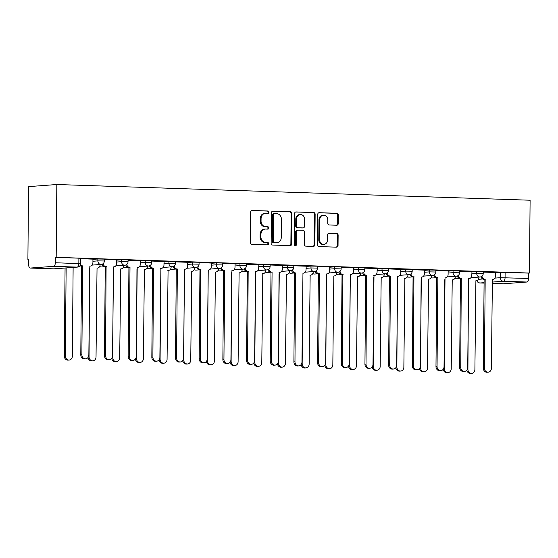 <?xml version="1.0" encoding="UTF-8"?>
<svg xmlns="http://www.w3.org/2000/svg" width="558" height="558" viewBox="0 0 558 558"><rect width="100%" height="100%" fill="white"/><g stroke="black" fill="none" stroke-linecap="round" stroke-linejoin="round"><path stroke-width="0.84" d="M268.998 212.221A1.186 1.039 85.8 0 0 267.966 211.001L252.132 210.478A1.695 1.486 85.8 0 0 250.626 212.124L250.361 242.611A1.695 1.486 85.8 0 0 251.839 244.355L267.666 244.878A1.186 1.039 85.8 0 0 267.687 242.507L265.636 242.437A5.427 4.764 85.8 0 1 260.921 236.864L260.942 234.318A5.427 4.764 85.8 0 1 265.308 229.066A5.427 4.764 85.8 0 1 265.754 229.059L267.805 229.129A1.186 1.039 85.8 0 0 267.826 226.757L265.775 226.688A5.427 4.764 85.8 0 1 261.053 221.108L261.081 218.569A5.427 4.764 85.8 0 1 265.448 213.316A5.427 4.764 85.8 0 1 265.894 213.302L267.945 213.372A1.186 1.039 85.8 0 0 268.998 212.221M267.512 213.358A1.186 1.039 85.8 0 0 267.136 211.064L251.658 210.547M267.24 244.864A1.186 1.039 85.8 0 0 266.864 242.57L265.636 242.437M267.373 229.115A1.186 1.039 85.8 0 0 267.003 226.813L265.775 226.688M336.732 225.23A1.695 1.486 85.8 0 0 338.232 223.584L338.308 215.032A1.695 1.486 85.8 0 0 336.837 213.289L319.253 212.703A1.695 1.486 85.8 0 0 317.746 214.349L317.481 244.836A1.695 1.486 85.8 0 0 318.96 246.58L336.537 247.166A1.695 1.486 85.8 0 0 338.043 245.52L338.134 235.19A1.695 1.486 85.8 0 0 336.655 233.446L329.136 233.195A1.695 1.486 85.8 0 0 327.63 234.841L327.581 239.961A4.534 3.983 85.8 0 1 323.933 244.355A4.534 3.983 85.8 0 1 319.615 239.696L319.79 219.629A4.534 3.983 85.8 0 1 323.438 215.235A4.534 3.983 85.8 0 1 327.762 219.887L327.727 223.235A1.695 1.486 85.8 0 0 329.206 224.979L336.732 225.23M529.465 273.043L56.184 257.343L56.825 184.517L530.1 200.224L529.465 273.043L528.642 273.106L528.593 278.456A3.453 1.646 91.9 0 1 526.912 282.027L503.574 283.764A3.453 1.646 91.9 0 1 503.49 283.764A3.453 1.646 91.9 0 1 503.407 283.757M291.974 213.491A1.695 1.486 85.8 0 0 290.495 211.747L272.918 211.168A1.695 1.486 85.8 0 0 271.411 212.807L271.146 243.302A1.695 1.486 85.8 0 0 272.618 245.046L290.202 245.625A1.695 1.486 85.8 0 0 291.708 243.986L291.974 213.491L291.15 213.554A1.695 1.486 85.8 0 0 289.672 211.81L272.444 211.238M296.082 211.935L313.666 212.521A1.695 1.486 85.8 0 1 315.137 214.258L314.872 244.753A1.695 1.486 85.8 0 1 313.373 246.399L305.847 246.148A1.695 1.486 85.8 0 1 304.368 244.404L304.48 232.037A1.695 1.486 85.8 0 0 303.001 230.294L298.014 230.126A1.695 1.486 85.8 0 0 296.507 231.772L296.396 244.648A1.186 1.039 85.8 0 1 294.31 244.578L294.582 213.581A1.695 1.486 85.8 0 1 296.082 211.935L295.803 211.956M495.49 272.716L500.428 272.346L500.38 277.696L528.593 278.456M30.299 268.056L53.826 268.837L77.164 267.108L53.638 266.326L30.299 268.056A3.453 1.646 -88.1 0 1 30.216 268.056A3.453 1.646 -88.1 0 1 28.681 264.729L28.723 259.379L27.9 259.442L28.723 259.463M27.9 259.442L28.535 186.616L56.825 184.517M53.638 266.326A3.453 1.646 -88.1 0 0 55.312 262.748L80.645 263.683L80.694 258.333L78.887 258.18L78.845 263.529A3.453 1.646 -88.1 0 1 77.164 267.108A3.453 3.034 85.8 0 0 77.45 267.101A3.453 3.453 0 0 0 80.645 263.683M56.184 257.343L55.361 257.398L55.312 262.748M92.949 259.142L80.694 258.717M103.118 263.641A3.453 3.034 85.8 0 0 106.09 266.647L105.546 355.53A3.976 3.487 85.8 0 0 109.326 359.61A3.976 3.487 85.8 0 0 112.528 355.76L113.532 266.898A3.453 3.034 85.8 0 0 113.818 266.891A3.453 3.034 85.8 0 0 116.594 263.543L116.782 259.916L104.367 259.505M140.309 260.719L128.047 260.293M150.479 265.21A3.453 3.034 85.8 0 0 153.45 268.224L152.899 357.099A3.976 3.487 85.8 0 0 156.686 361.179A3.976 3.487 85.8 0 0 159.881 357.336L160.885 268.468A3.453 3.034 85.8 0 0 161.171 268.461A3.453 3.034 85.8 0 0 163.954 265.12L164.143 261.486L151.727 261.074M187.662 262.288L175.407 261.862M197.832 266.78A3.453 3.034 85.8 0 0 200.81 269.793L200.259 358.675A3.976 3.487 85.8 0 0 204.047 362.749A3.976 3.487 85.8 0 0 207.241 358.906L208.246 270.037A3.453 3.034 85.8 0 0 208.532 270.03A3.453 3.034 85.8 0 0 211.315 266.689L211.503 263.062L199.087 262.651M235.023 263.857L222.768 263.432M245.192 268.356A3.453 3.034 85.8 0 0 248.164 271.362L247.619 360.245A3.976 3.487 85.8 0 0 251.4 364.325A3.976 3.487 85.8 0 0 254.601 360.475L255.606 271.613A3.453 3.034 85.8 0 0 255.892 271.606A3.453 3.034 85.8 0 0 258.668 268.259L258.856 264.631L246.448 264.22M282.383 265.427L270.121 265.008M292.552 269.926A3.453 3.034 85.8 0 0 295.524 272.939L294.973 361.814A3.976 3.487 85.8 0 0 298.76 365.895A3.976 3.487 85.8 0 0 301.962 362.051L302.959 273.183A3.453 3.034 85.8 0 0 303.245 273.176A3.453 3.034 85.8 0 0 306.028 269.835L306.216 266.201L293.801 265.789M329.736 267.003L317.481 266.578M339.913 271.495A3.453 3.034 85.8 0 0 342.884 274.508L342.333 363.391A3.976 3.487 85.8 0 0 346.12 367.464A3.976 3.487 85.8 0 0 349.315 363.621L350.319 274.752A3.453 3.034 85.8 0 0 350.605 274.745A3.453 3.034 85.8 0 0 353.388 271.404L353.577 267.777L341.161 267.366M363.586 272.283A3.453 3.034 85.8 0 0 366.564 275.296L366.013 364.172A3.976 3.487 85.8 0 0 369.801 368.252A3.976 3.487 85.8 0 0 372.995 364.409L374 275.54A3.453 3.034 85.8 0 0 374.285 275.533A3.453 3.034 85.8 0 0 377.062 272.192L377.257 268.558L364.841 268.147M400.777 269.361L388.521 268.935M410.946 273.852A3.453 3.034 85.8 0 0 413.917 276.866L413.373 365.748A3.976 3.487 85.8 0 0 417.154 369.821A3.976 3.487 85.8 0 0 420.355 365.978L421.36 277.11A3.453 3.034 85.8 0 0 421.646 277.103A3.453 3.034 85.8 0 0 424.422 273.762L424.61 270.135L412.202 269.723M448.137 270.93L435.875 270.504M458.306 275.429A3.453 3.034 85.8 0 0 461.278 278.435L460.727 367.317A3.976 3.487 85.8 0 0 464.514 371.398A3.976 3.487 85.8 0 0 467.709 367.548L468.713 278.686A3.453 3.034 85.8 0 0 468.999 278.679A3.453 3.034 85.8 0 0 471.782 275.331L471.97 271.704L459.555 271.293M471.81 271.927L476.748 271.565L476.734 273.462L483.221 273.594L483.242 271.69L476.748 271.565M448.13 271.146L453.068 270.776L453.054 272.674L459.541 272.806L459.562 270.909L453.068 270.776M424.45 270.358L429.388 269.988L429.374 271.886L435.861 272.018L435.882 270.121L429.388 269.988M400.777 269.57L405.708 269.207L405.694 271.104L412.188 271.237L412.202 269.333L405.708 269.207M377.096 268.789L382.035 268.419L382.014 270.316L388.507 270.449L388.521 268.551L382.035 268.419M353.416 268L358.355 267.631L358.334 269.528L364.827 269.66L364.841 267.763L358.355 267.631M329.736 267.212L334.674 266.85L334.661 268.747L341.147 268.879L341.161 266.975L334.674 266.85M306.056 266.431L310.994 266.061L310.98 267.959L317.467 268.091L317.488 266.194L310.994 266.061M282.376 265.643L287.314 265.273L287.3 267.177L293.787 267.303L293.808 265.406L287.314 265.273M258.696 264.855L263.634 264.492L263.62 266.389L270.114 266.522L270.128 264.618L263.634 264.492M235.023 264.074L239.961 263.704L239.94 265.601L246.434 265.734L246.448 263.836L239.961 263.704M211.343 263.285L216.281 262.916L216.26 264.82L222.754 264.945L222.768 263.048L216.281 262.916M187.662 262.497L192.601 262.134L192.58 264.032L199.073 264.164L199.087 262.26L192.601 262.134M163.982 261.716L168.921 261.346L168.907 263.243L175.393 263.376L175.414 261.479L168.921 261.346M140.302 260.928L145.24 260.558L145.226 262.462L151.713 262.588L151.734 260.691L145.24 260.558M116.622 260.14L121.56 259.777L121.546 261.674L128.033 261.807L128.054 259.902L121.56 259.777M92.949 259.358L97.88 258.989L97.866 260.886L104.36 261.018L104.374 259.121L97.88 258.989M495.49 272.499L483.235 272.081M528.642 273.106L500.428 272.346M55.361 257.398L78.887 258.18M265.448 213.316L264.618 213.372A5.427 4.764 85.8 0 0 260.251 218.631L261.081 218.569M264.952 226.75A5.427 4.764 85.8 0 1 260.23 221.17L260.251 218.631M265.308 229.066L264.485 229.129A5.427 4.764 85.8 0 0 260.119 234.381L260.942 234.318M264.813 242.5A5.427 4.764 85.8 0 1 260.091 236.92L260.119 234.381M289.853 245.618A1.695 1.486 85.8 0 0 290.878 244.041L291.15 213.554M274.536 213.588A1.186 1.039 85.8 0 0 273.483 214.739L273.246 241.509A1.186 1.039 85.8 0 0 274.278 242.723L276.44 242.8A5.427 4.764 85.8 0 0 276.887 242.786A5.427 4.764 85.8 0 0 281.253 237.534L281.413 219.245A5.427 4.764 85.8 0 0 276.698 213.665L274.536 213.588M274.341 213.609L273.713 213.651A1.186 1.039 85.8 0 0 272.66 214.802L273.483 214.739M276.887 242.786L276.064 242.849A5.427 4.764 85.8 0 1 275.617 242.863L273.455 242.786A1.186 1.039 85.8 0 1 272.423 241.565L272.66 214.802M295.607 212.005L313.666 212.521M313.024 246.385A1.695 1.486 85.8 0 0 314.049 244.816L314.314 214.321A1.695 1.486 85.8 0 0 312.843 212.577M297.191 230.189A1.695 1.486 85.8 0 0 295.684 231.835L295.573 244.704L296.396 244.648M295.022 245.729A1.186 1.039 85.8 0 0 295.573 244.704M304.591 219.203A4.534 3.983 85.8 0 0 300.267 214.551A4.534 3.983 85.8 0 0 296.619 218.938L296.556 226.011A1.695 1.486 85.8 0 0 298.035 227.755L303.022 227.922A1.695 1.486 85.8 0 0 304.529 226.276L304.591 219.203M300.267 214.551L299.444 214.614A4.534 3.983 85.8 0 0 295.796 219.001L296.619 218.938M302.478 227.964A1.695 1.486 85.8 0 1 302.199 227.985L297.212 227.817A1.695 1.486 85.8 0 1 295.733 226.074L295.796 219.001M323.438 215.235L322.615 215.297A4.534 3.983 85.8 0 0 318.967 219.685L319.79 219.629M323.933 244.355L323.11 244.418A4.534 3.983 85.8 0 1 318.785 239.759L318.967 219.685M336.188 247.152A1.695 1.486 85.8 0 0 337.22 245.583L337.311 235.246A1.695 1.486 85.8 0 0 335.832 233.502L328.655 233.265M336.383 225.216A1.695 1.486 85.8 0 0 337.409 223.646L337.485 215.088A1.695 1.486 85.8 0 0 336.007 213.351L318.778 212.779M66.137 267.938L65.37 355.969A3.976 3.487 85.8 0 0 69.157 360.05A3.976 3.487 85.8 0 0 72.352 356.199L73.126 267.421M69.157 360.05L68.083 360.126A3.976 3.487 -94.2 0 1 64.296 356.046L65.07 268.021M80.408 264.924A3.453 3.034 85.8 0 0 82.41 265.866L81.342 265.943A3.453 3.034 -94.2 0 1 80.066 265.58M82.64 265.873L81.866 354.742A3.976 3.487 85.8 0 0 85.653 358.822L84.579 358.899A3.976 3.487 -94.2 0 1 80.791 354.825L81.566 265.95M85.653 358.822A3.976 3.487 85.8 0 0 88.848 354.979L89.852 266.11A3.453 3.034 85.8 0 0 90.138 266.103A3.453 3.034 85.8 0 0 92.914 262.762L92.949 259.128M89.608 267.875L89.05 356.757A3.976 3.487 85.8 0 0 92.837 360.831A3.976 3.487 85.8 0 0 96.032 356.987L97.036 268.119A3.453 3.034 85.8 0 0 97.322 268.112A3.453 3.034 85.8 0 0 100.098 264.771L100.105 264.513M92.837 360.831L91.763 360.914A3.976 3.487 -94.2 0 1 88.018 357.483M113.288 268.656L112.73 357.538A3.976 3.487 85.8 0 0 116.517 361.619A3.976 3.487 85.8 0 0 119.712 357.769L120.716 268.907A3.453 3.034 85.8 0 0 121.002 268.9A3.453 3.034 85.8 0 0 123.778 265.552L123.785 265.301M116.517 361.619L115.443 361.696A3.976 3.487 -94.2 0 1 111.698 358.271M106.32 266.654L105.023 266.731A3.453 3.034 -94.2 0 1 102.142 264.213M109.326 359.61L108.259 359.687A3.976 3.487 -94.2 0 1 104.472 355.606L105.246 266.738M126.799 264.422A3.453 3.034 85.8 0 0 129.77 267.435L128.696 267.512A3.453 3.034 -94.2 0 1 125.822 265.001M130 267.442L129.226 356.318A3.976 3.487 85.8 0 0 133.006 360.391L131.939 360.475A3.976 3.487 -94.2 0 1 128.152 356.395L128.926 267.519M133.006 360.391A3.976 3.487 85.8 0 0 136.208 356.548L137.205 267.68A3.453 3.034 85.8 0 0 137.491 267.673A3.453 3.034 85.8 0 0 140.274 264.332L140.309 260.698M136.968 269.444L136.41 358.327A3.976 3.487 85.8 0 0 140.191 362.407A3.976 3.487 85.8 0 0 143.392 358.557L144.396 269.688A3.453 3.034 85.8 0 0 144.682 269.688A3.453 3.034 85.8 0 0 147.458 266.34L147.458 266.082M140.191 362.407L139.123 362.484A3.976 3.487 -94.2 0 1 135.378 359.059M160.864 270.239L160.09 359.108A3.976 3.487 85.8 0 0 163.871 363.188A3.976 3.487 85.8 0 0 167.072 359.345L168.07 270.477A3.453 3.034 85.8 0 0 168.356 270.47A3.453 3.034 85.8 0 0 171.139 267.129L171.139 266.87M163.871 363.188L162.803 363.272A3.976 3.487 -94.2 0 1 159.058 359.84M184.321 271.014L183.763 359.896A3.976 3.487 85.8 0 0 187.551 363.976A3.976 3.487 85.8 0 0 190.745 360.126L191.75 271.265A3.453 3.034 85.8 0 0 192.036 271.258A3.453 3.034 85.8 0 0 194.819 267.91L194.819 267.652M187.551 363.976L186.477 364.053A3.976 3.487 -94.2 0 1 182.738 360.628M153.68 268.231L152.376 268.3A3.453 3.034 -94.2 0 1 149.502 265.782M156.686 361.179L155.612 361.256A3.976 3.487 -94.2 0 1 151.832 357.183L152.606 268.307M174.159 265.999A3.453 3.034 85.8 0 0 177.13 269.005L176.056 269.089A3.453 3.034 -94.2 0 1 173.182 266.571M177.353 269.012L176.579 357.887A3.976 3.487 85.8 0 0 180.367 361.968L179.292 362.044A3.976 3.487 -94.2 0 1 175.512 357.964L176.286 269.096M180.367 361.968A3.976 3.487 85.8 0 0 183.561 358.117L184.565 269.256A3.453 3.034 85.8 0 0 184.851 269.249A3.453 3.034 85.8 0 0 187.634 265.901L187.662 262.267M201.033 269.8L199.736 269.87A3.453 3.034 -94.2 0 1 196.862 267.359M204.047 362.749L202.972 362.833A3.976 3.487 -94.2 0 1 199.185 358.752L199.966 269.877M208.218 271.809L207.443 360.684A3.976 3.487 85.8 0 0 211.231 364.765A3.976 3.487 85.8 0 0 214.425 360.914L215.43 272.046A3.453 3.034 85.8 0 0 215.716 272.046A3.453 3.034 85.8 0 0 218.499 268.698L218.499 268.44M211.231 364.765L210.157 364.841A3.976 3.487 -94.2 0 1 206.411 361.417M221.512 267.568A3.453 3.034 85.8 0 0 224.483 270.581L223.416 270.658A3.453 3.034 -94.2 0 1 220.536 268.14M224.714 270.588L223.939 359.457A3.976 3.487 85.8 0 0 227.727 363.537L226.653 363.614A3.976 3.487 -94.2 0 1 222.865 359.54L223.639 270.665M227.727 363.537A3.976 3.487 85.8 0 0 230.921 359.694L231.926 270.825A3.453 3.034 85.8 0 0 232.212 270.818A3.453 3.034 85.8 0 0 234.988 267.477L235.023 263.843M231.682 272.59L231.124 361.465A3.976 3.487 85.8 0 0 234.911 365.546A3.976 3.487 85.8 0 0 238.106 361.703L239.11 272.834A3.453 3.034 85.8 0 0 239.396 272.827A3.453 3.034 85.8 0 0 242.179 269.486L242.179 269.228M234.911 365.546L233.837 365.63A3.976 3.487 -94.2 0 1 230.091 362.198M248.394 271.369L247.096 271.446A3.453 3.034 -94.2 0 1 244.216 268.928M251.4 364.325L250.333 364.402A3.976 3.487 -94.2 0 1 246.545 360.322L247.32 271.453M255.578 273.378L254.804 362.254A3.976 3.487 85.8 0 0 258.591 366.334A3.976 3.487 85.8 0 0 261.786 362.484L262.79 273.622A3.453 3.034 85.8 0 0 263.076 273.615A3.453 3.034 85.8 0 0 265.852 270.267L265.859 270.009M258.591 366.334L257.517 366.411A3.976 3.487 -94.2 0 1 253.771 362.986M268.872 269.137A3.453 3.034 85.8 0 0 271.844 272.151L270.769 272.227A3.453 3.034 -94.2 0 1 267.896 269.716M272.074 272.158L271.3 361.033A3.976 3.487 85.8 0 0 275.08 365.106L274.013 365.19A3.976 3.487 -94.2 0 1 270.225 361.11L271 272.234M275.08 365.106A3.976 3.487 85.8 0 0 278.282 361.263L279.286 272.395A3.453 3.034 85.8 0 0 279.565 272.388A3.453 3.034 85.8 0 0 282.348 269.047L282.383 265.413M279.042 274.159L278.484 363.042A3.976 3.487 85.8 0 0 282.264 367.122A3.976 3.487 85.8 0 0 285.466 363.272L286.47 274.403A3.453 3.034 85.8 0 0 286.756 274.403A3.453 3.034 85.8 0 0 289.532 271.055L289.539 270.797M282.264 367.122L281.197 367.199A3.976 3.487 -94.2 0 1 277.452 363.774M295.754 272.946L294.45 273.015A3.453 3.034 -94.2 0 1 291.576 270.497M298.76 365.895L297.686 365.971A3.976 3.487 -94.2 0 1 293.906 361.898L294.68 273.022M302.938 274.954L302.164 363.823A3.976 3.487 85.8 0 0 305.944 367.903A3.976 3.487 85.8 0 0 309.146 364.06L310.15 275.192A3.453 3.034 85.8 0 0 310.436 275.185A3.453 3.034 85.8 0 0 313.212 271.844L313.212 271.586M305.944 367.903L304.877 367.987A3.976 3.487 -94.2 0 1 301.132 364.555M316.233 270.714A3.453 3.034 85.8 0 0 319.204 273.72L318.13 273.804A3.453 3.034 -94.2 0 1 315.256 271.286M319.434 273.727L318.653 362.602A3.976 3.487 85.8 0 0 322.44 366.683L321.366 366.759A3.976 3.487 -94.2 0 1 317.586 362.679L318.36 273.811M322.44 366.683A3.976 3.487 85.8 0 0 325.635 362.833L326.639 273.971A3.453 3.034 85.8 0 0 326.925 273.964A3.453 3.034 85.8 0 0 329.708 270.616L329.736 266.982M326.395 275.729L325.844 364.611A3.976 3.487 85.8 0 0 329.625 368.692A3.976 3.487 85.8 0 0 332.826 364.841L333.824 275.98A3.453 3.034 85.8 0 0 334.109 275.973A3.453 3.034 85.8 0 0 336.892 272.625L336.892 272.367M329.625 368.692L328.55 368.768A3.976 3.487 -94.2 0 1 324.812 365.344M343.107 274.515L341.81 274.585A3.453 3.034 -94.2 0 1 338.936 272.074M346.12 367.464L345.046 367.548A3.976 3.487 -94.2 0 1 341.259 363.467L342.04 274.592M350.298 276.524L349.517 365.399A3.976 3.487 85.8 0 0 353.305 369.473A3.976 3.487 85.8 0 0 356.499 365.63L357.504 276.761A3.453 3.034 85.8 0 0 357.79 276.761A3.453 3.034 85.8 0 0 360.573 273.413L360.573 273.155M353.305 369.473L352.231 369.556A3.976 3.487 -94.2 0 1 348.492 366.132M366.787 275.303L365.49 275.373A3.453 3.034 -94.2 0 1 362.616 272.855M369.801 368.252L368.726 368.329A3.976 3.487 -94.2 0 1 364.939 364.255L365.72 275.38M373.755 277.305L373.197 366.181A3.976 3.487 85.8 0 0 376.985 370.261A3.976 3.487 85.8 0 0 380.179 366.418L381.184 277.549A3.453 3.034 85.8 0 0 381.47 277.542A3.453 3.034 85.8 0 0 384.253 274.201L384.253 273.943M376.985 370.261L375.911 370.345A3.976 3.487 -94.2 0 1 372.165 366.913M387.266 273.071A3.453 3.034 85.8 0 0 390.237 276.077L389.17 276.161A3.453 3.034 -94.2 0 1 386.289 273.643M390.467 276.084L389.693 364.96A3.976 3.487 85.8 0 0 393.481 369.04L392.407 369.117A3.976 3.487 -94.2 0 1 388.619 365.037L389.393 276.168M393.481 369.04A3.976 3.487 85.8 0 0 396.675 365.19L397.68 276.329A3.453 3.034 85.8 0 0 397.966 276.322A3.453 3.034 85.8 0 0 400.742 272.974L400.777 269.34M397.435 278.086L396.877 366.969A3.976 3.487 85.8 0 0 400.665 371.049A3.976 3.487 85.8 0 0 403.859 367.199L404.864 278.337A3.453 3.034 85.8 0 0 405.15 278.33A3.453 3.034 85.8 0 0 407.926 274.982L407.933 274.724M400.665 371.049L399.591 371.126A3.976 3.487 -94.2 0 1 395.845 367.701M414.148 276.873L412.85 276.942A3.453 3.034 -94.2 0 1 409.97 274.431M417.154 369.821L416.087 369.905A3.976 3.487 -94.2 0 1 412.299 365.825L413.073 276.949M421.116 278.874L420.558 367.757A3.976 3.487 85.8 0 0 424.345 371.83A3.976 3.487 85.8 0 0 427.54 367.987L428.544 279.119A3.453 3.034 85.8 0 0 428.83 279.119A3.453 3.034 85.8 0 0 431.606 275.771L431.613 275.512M424.345 371.83L423.271 371.914A3.976 3.487 -94.2 0 1 419.525 368.489M434.626 274.641A3.453 3.034 85.8 0 0 437.598 277.654L436.523 277.731A3.453 3.034 -94.2 0 1 433.65 275.213M437.828 277.661L437.054 366.529A3.976 3.487 85.8 0 0 440.834 370.61L439.767 370.686A3.976 3.487 -94.2 0 1 435.979 366.613L436.754 277.738M440.834 370.61A3.976 3.487 85.8 0 0 444.035 366.766L445.033 277.898A3.453 3.034 85.8 0 0 445.319 277.891A3.453 3.034 85.8 0 0 448.102 274.55L448.137 270.916M444.796 279.663L444.238 368.538A3.976 3.487 85.8 0 0 448.018 372.618A3.976 3.487 85.8 0 0 451.22 368.775L452.224 279.907A3.453 3.034 85.8 0 0 452.51 279.9A3.453 3.034 85.8 0 0 455.286 276.559L455.293 276.301M448.018 372.618L446.951 372.702A3.976 3.487 -94.2 0 1 443.205 369.27M461.508 278.442L460.204 278.519A3.453 3.034 -94.2 0 1 457.33 276.001M464.514 371.398L463.44 371.475A3.976 3.487 -94.2 0 1 459.659 367.394L460.434 278.526M468.469 280.444L467.918 369.326A3.976 3.487 85.8 0 0 471.698 373.407A3.976 3.487 85.8 0 0 474.9 369.556L475.897 280.695A3.453 3.034 85.8 0 0 476.183 280.688A3.453 3.034 85.8 0 0 478.966 277.34L478.966 277.082M471.698 373.407L470.631 373.483A3.976 3.487 -94.2 0 1 466.886 370.059M481.986 276.21A3.453 3.034 85.8 0 0 484.958 279.223L483.884 279.3A3.453 3.034 -94.2 0 1 481.01 276.789M485.181 279.23L484.407 368.106A3.976 3.487 85.8 0 0 488.194 372.179L487.12 372.263A3.976 3.487 -94.2 0 1 483.34 368.182L484.114 279.307M488.194 372.179A3.976 3.487 85.8 0 0 491.389 368.336L492.393 279.467A3.453 3.034 85.8 0 0 492.679 279.46A3.453 3.034 85.8 0 0 495.462 276.119L495.49 272.485M267.136 211.064L267.966 211.001M266.864 242.57L267.687 242.507M267.003 226.813L267.826 226.757M478.38 279.328L482.74 279.007M494.876 278.107L500.38 277.696A3.453 3.034 -94.2 0 0 503.386 281.253L492.142 282.083M484.086 282.683L480.047 282.983L484.079 283.115L479.964 282.983A3.453 1.646 91.9 0 1 479.81 282.962M503.49 283.764L492.135 283.387L503.574 283.764M526.912 282.027L503.386 281.253A3.453 1.646 -88.1 0 0 505.067 277.675L505.116 272.325M471.796 273.825L476.734 273.462A3.453 3.034 -94.2 0 0 479.74 277.012A3.453 3.034 -94.2 0 0 480.026 277.005A3.453 3.453 0 0 0 483.221 273.594M448.116 273.043L453.054 272.674A3.453 3.034 -94.2 0 0 456.06 276.224A3.453 3.034 -94.2 0 0 456.346 276.224A3.453 3.453 0 0 0 459.541 272.806M424.436 272.255L429.374 271.886A3.453 3.034 -94.2 0 0 432.38 275.443A3.453 3.034 -94.2 0 0 432.666 275.436A3.453 3.453 0 0 0 435.861 272.018M400.756 271.467L405.694 271.104A3.453 3.034 -94.2 0 0 408.7 274.655A3.453 3.034 -94.2 0 0 408.986 274.648A3.453 3.453 0 0 0 412.188 271.237M377.075 270.686L382.014 270.316A3.453 3.034 -94.2 0 0 385.02 273.866A3.453 3.034 -94.2 0 0 385.306 273.866A3.453 3.453 0 0 0 388.507 270.449M353.402 269.898L358.334 269.528A3.453 3.034 -94.2 0 0 361.34 273.085A3.453 3.034 -94.2 0 0 361.626 273.078A3.453 3.453 0 0 0 364.827 269.66M329.722 269.109L334.661 268.747A3.453 3.034 -94.2 0 0 337.66 272.297A3.453 3.034 -94.2 0 0 337.946 272.29A3.453 3.453 0 0 0 341.147 268.879M306.042 268.328L310.98 267.959A3.453 3.034 -94.2 0 0 313.987 271.509A3.453 3.034 -94.2 0 0 314.273 271.509A3.453 3.453 0 0 0 317.467 268.091M282.362 267.54L287.3 267.177A3.453 3.034 -94.2 0 0 290.306 270.728A3.453 3.034 -94.2 0 0 290.592 270.721A3.453 3.453 0 0 0 293.787 267.303M258.682 266.752L263.62 266.389A3.453 3.034 -94.2 0 0 266.626 269.939A3.453 3.034 -94.2 0 0 266.912 269.933A3.453 3.453 0 0 0 270.114 266.522M235.002 265.971L239.94 265.601A3.453 3.034 -94.2 0 0 242.946 269.151A3.453 3.034 -94.2 0 0 243.232 269.151A3.453 3.453 0 0 0 246.434 265.734M211.322 265.183L216.26 264.82A3.453 3.034 -94.2 0 0 219.266 268.37A3.453 3.034 -94.2 0 0 219.552 268.363A3.453 3.453 0 0 0 222.754 264.945M187.648 264.394L192.58 264.032A3.453 3.034 -94.2 0 0 195.586 267.582A3.453 3.034 -94.2 0 0 195.872 267.575A3.453 3.453 0 0 0 199.073 264.164M163.968 263.613L168.907 263.243A3.453 3.034 -94.2 0 0 171.913 266.794A3.453 3.034 -94.2 0 0 172.192 266.794A3.453 3.453 0 0 0 175.393 263.376M140.288 262.825L145.226 262.462A3.453 3.034 -94.2 0 0 148.233 266.013A3.453 3.034 -94.2 0 0 148.519 266.006A3.453 3.453 0 0 0 151.713 262.588M116.608 262.037L121.546 261.674A3.453 3.034 -94.2 0 0 124.553 265.224A3.453 3.034 -94.2 0 0 124.839 265.217A3.453 3.453 0 0 0 128.033 261.807M92.928 261.256L97.866 260.886A3.453 3.034 -94.2 0 0 100.872 264.436A3.453 3.034 -94.2 0 0 101.158 264.436A3.453 3.453 0 0 0 104.36 261.018M104.771 266.71L101.5 266.954A3.453 3.034 -94.2 0 1 101.214 266.954A3.453 3.034 85.8 0 1 99.701 266.445M128.452 267.491L125.18 267.735A3.453 3.034 -94.2 0 1 124.894 267.742A3.453 3.034 85.8 0 1 123.381 267.233M152.132 268.279L148.853 268.524A3.453 3.034 -94.2 0 1 148.567 268.531A3.453 3.034 85.8 0 1 147.054 268.014M175.805 269.068L172.534 269.312A3.453 3.034 -94.2 0 1 172.248 269.312A3.453 3.034 85.8 0 1 170.734 268.803M199.485 269.849L196.214 270.093A3.453 3.034 -94.2 0 1 195.928 270.1A3.453 3.034 85.8 0 1 194.414 269.591M223.165 270.637L219.894 270.881A3.453 3.034 -94.2 0 1 219.608 270.888A3.453 3.034 85.8 0 1 218.094 270.372M246.845 271.425L243.574 271.669A3.453 3.034 -94.2 0 1 243.288 271.669A3.453 3.034 85.8 0 1 241.774 271.16M270.525 272.206L267.254 272.45A3.453 3.034 -94.2 0 1 266.968 272.457A3.453 3.034 85.8 0 1 265.455 271.948M294.206 272.995L290.934 273.239A3.453 3.034 -94.2 0 1 290.648 273.246A3.453 3.034 85.8 0 1 289.135 272.729M317.886 273.783L314.607 274.027A3.453 3.034 -94.2 0 1 314.321 274.027A3.453 3.034 85.8 0 1 312.808 273.518M341.559 274.564L338.288 274.808A3.453 3.034 -94.2 0 1 338.002 274.815A3.453 3.034 85.8 0 1 336.488 274.306M365.239 275.352L361.968 275.596A3.453 3.034 -94.2 0 1 361.682 275.603A3.453 3.034 85.8 0 1 360.168 275.087M388.919 276.14L385.648 276.384A3.453 3.034 -94.2 0 1 385.362 276.384A3.453 3.034 85.8 0 1 383.848 275.875M412.599 276.921L409.328 277.166A3.453 3.034 -94.2 0 1 409.042 277.173A3.453 3.034 85.8 0 1 407.528 276.663M436.279 277.71L433.008 277.954A3.453 3.034 -94.2 0 1 432.722 277.961A3.453 3.034 85.8 0 1 431.208 277.445M459.959 278.498L456.688 278.742A3.453 3.034 -94.2 0 1 456.402 278.742A3.453 3.034 85.8 0 1 454.882 278.233M476.783 280.576A3.453 3.453 0 0 0 479.964 282.983A3.453 1.646 91.9 0 0 480.047 282.983A3.453 3.034 -94.2 0 1 477.16 280.423M30.216 268.056L53.742 268.837A3.453 3.453 0 0 0 54.112 268.83A3.453 3.034 85.8 0 1 53.826 268.837A3.453 1.646 91.9 0 1 53.742 268.837A3.453 1.646 91.9 0 1 53.659 268.83M260.23 221.17L261.053 221.108M260.091 236.92L260.921 236.864M290.878 244.041L291.708 243.986M289.672 211.81L290.495 211.747M272.423 241.565L273.246 241.509M273.455 242.786L274.278 242.723M275.617 242.863L276.44 242.8M314.314 214.321L315.137 214.258M314.049 244.816L314.872 244.753M295.684 231.835L296.507 231.772M295.733 226.074L296.556 226.011M297.212 227.817L298.035 227.755M302.199 227.985L303.022 227.922M318.785 239.759L319.615 239.696M335.832 233.502L336.655 233.446M337.311 235.246L338.134 235.19M337.22 245.583L338.043 245.52M336.007 213.351L336.837 213.289M337.485 215.088L338.308 215.032M337.409 223.646L338.232 223.584M64.296 356.046L65.37 355.969M82.41 265.866L81.342 265.943M81.866 354.742L80.791 354.825M88.436 356.799L89.05 356.757M112.116 357.587L112.73 357.538M106.09 266.647L105.023 266.731M105.546 355.53L104.472 355.606M129.77 267.435L128.696 267.512M129.226 356.318L128.152 356.395M135.789 358.369L136.41 358.327M159.469 359.157L160.09 359.108M183.15 359.945L183.763 359.896M153.45 268.224L152.376 268.3M152.899 357.099L151.832 357.183M177.13 269.005L176.056 269.089M176.579 357.887L175.512 357.964M200.81 269.793L199.736 269.87M200.259 358.675L199.185 358.752M206.83 360.726L207.443 360.684M224.483 270.581L223.416 270.658M223.939 359.457L222.865 359.54M230.51 361.514L231.124 361.465M248.164 271.362L247.096 271.446M247.619 360.245L246.545 360.322M254.19 362.302L254.804 362.254M271.844 272.151L270.769 272.227M271.3 361.033L270.225 361.11M277.87 363.084L278.484 363.042M295.524 272.939L294.45 273.015M294.973 361.814L293.906 361.898M301.543 363.872L302.164 363.823M319.204 273.72L318.13 273.804M318.653 362.602L317.586 362.679M325.223 364.66L325.844 364.611M342.884 274.508L341.81 274.585M342.333 363.391L341.259 363.467M348.903 365.441L349.517 365.399M366.564 275.296L365.49 275.373M366.013 364.172L364.939 364.255M372.584 366.229L373.197 366.181M390.237 276.077L389.17 276.161M389.693 364.96L388.619 365.037M396.264 367.018L396.877 366.969M413.917 276.866L412.85 276.942M413.373 365.748L412.299 365.825M419.944 367.799L420.558 367.757M437.598 277.654L436.523 277.731M437.054 366.529L435.979 366.613M443.617 368.587L444.238 368.538M461.278 278.435L460.204 278.519M460.727 367.317L459.659 367.394M467.297 369.375L467.918 369.326M484.958 279.223L483.884 279.3M484.407 368.106L483.34 368.182M101.158 264.436L92.063 265.106M81.091 265.922L79.703 266.026M124.839 265.217L115.736 265.894M99.638 266.564A3.453 3.453 0 0 0 101.5 266.954M148.519 266.006L139.416 266.682M123.311 267.352A3.453 3.453 0 0 0 125.18 267.735M172.192 266.794L163.096 267.463M146.991 268.133A3.453 3.453 0 0 0 148.853 268.524M195.872 267.575L186.777 268.252M170.671 268.921A3.453 3.453 0 0 0 172.534 269.312M219.552 268.363L210.457 269.04M194.351 269.709A3.453 3.453 0 0 0 196.214 270.093M243.232 269.151L234.137 269.821M218.032 270.49A3.453 3.453 0 0 0 219.894 270.881M266.912 269.933L257.817 270.609M241.712 271.279A3.453 3.453 0 0 0 243.574 271.669M290.592 270.721L281.49 271.397M265.392 272.067A3.453 3.453 0 0 0 267.254 272.45M314.273 271.509L305.17 272.178M289.065 272.848A3.453 3.453 0 0 0 290.934 273.239M337.946 272.29L328.85 272.967M312.745 273.636A3.453 3.453 0 0 0 314.607 274.027M361.626 273.078L352.53 273.755M336.425 274.424A3.453 3.453 0 0 0 338.288 274.808M385.306 273.866L376.211 274.536M360.105 275.206A3.453 3.453 0 0 0 361.968 275.596M408.986 274.648L399.891 275.324M383.785 275.994A3.453 3.453 0 0 0 385.648 276.384M432.666 275.436L423.564 276.112M407.466 276.782A3.453 3.453 0 0 0 409.328 277.166M456.346 276.224L447.244 276.894M431.139 277.563A3.453 3.453 0 0 0 433.008 277.954M480.026 277.005L470.924 277.682M454.819 278.351A3.453 3.453 0 0 0 456.688 278.742M54.112 268.83L77.45 267.101M273.615 213.651L274.438 213.595M297.044 230.189L297.874 230.133M302.338 227.978L303.161 227.922M113.818 266.891L113.302 266.926M167.846 270.511L168.356 270.47M161.171 268.461L160.662 268.503M215.2 272.081L215.716 272.046M232.212 270.818L231.696 270.86M262.56 273.65L263.076 273.615M279.565 272.388L279.056 272.43M309.92 275.227L310.436 275.185M326.925 273.964L326.416 273.999M357.28 276.796L357.79 276.761M374.285 275.533L373.769 275.575M404.634 278.365L405.15 278.33M421.646 277.103L421.13 277.145M451.994 279.942L452.51 279.9M468.999 278.679L468.49 278.714"/></g></svg>
